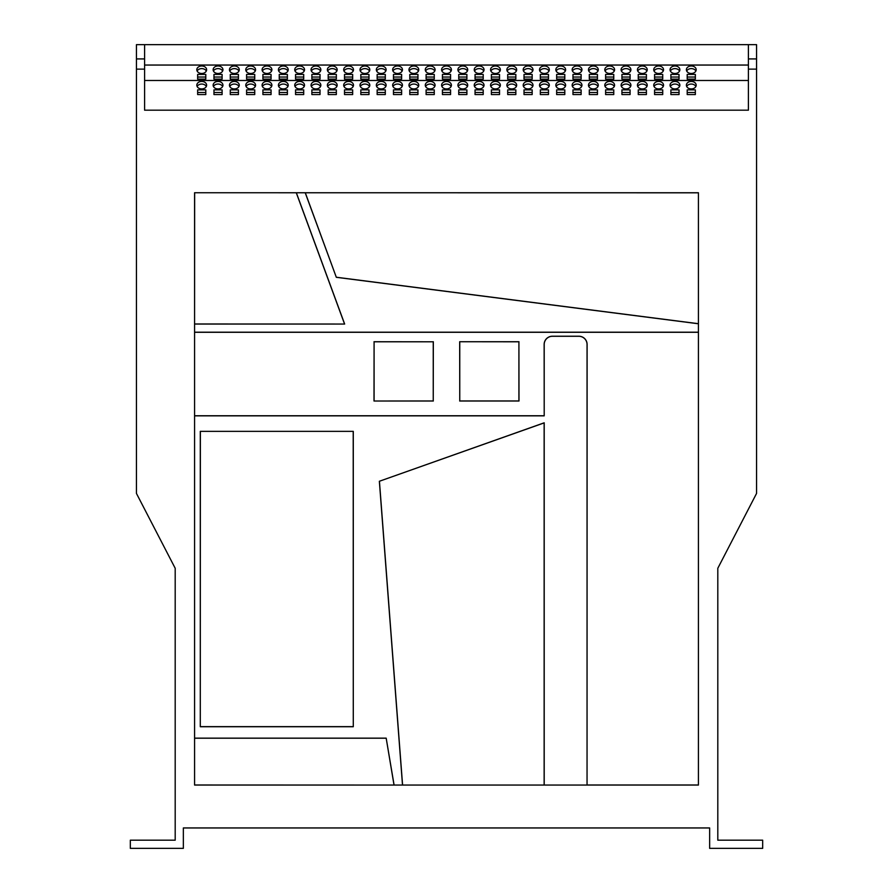 <?xml version="1.0" encoding="UTF-8"?>
<svg xmlns="http://www.w3.org/2000/svg" width="893" height="893" viewBox="0 0 893 893"><rect width="100%" height="100%" fill="white"/><g stroke="black" fill="none" stroke-linecap="round" stroke-linejoin="round"><path stroke-width="1.34" d="M727.996 840.19L752.475 840.19L727.996 840.19M397.541 81.43A4.9 3.751 0 0 0 392.652 85.181A4.9 3.751 0 0 0 397.541 88.932A4.9 3.751 0 0 0 402.442 85.181A4.9 3.751 0 0 0 397.541 81.43M402.129 86.498A4.9 3.751 0 0 0 397.541 84.054A4.9 3.751 0 0 0 392.953 86.498M413.861 81.43A4.9 3.751 0 0 0 408.972 85.181A4.9 3.751 0 0 0 413.861 88.932A4.9 3.751 0 0 0 418.761 85.181A4.9 3.751 0 0 0 413.861 81.43M418.449 86.498A4.9 3.751 0 0 0 413.861 84.054A4.9 3.751 0 0 0 409.273 86.498M364.902 81.43A4.9 3.751 0 0 0 360.013 85.181A4.9 3.751 0 0 0 364.902 88.932A4.9 3.751 0 0 0 369.802 85.181A4.9 3.751 0 0 0 364.902 81.43M369.49 86.498A4.9 3.751 0 0 0 364.902 84.054A4.9 3.751 0 0 0 360.314 86.498M381.222 81.43A4.9 3.751 0 0 0 376.333 85.181A4.9 3.751 0 0 0 381.222 88.932A4.9 3.751 0 0 0 386.122 85.181A4.9 3.751 0 0 0 381.222 81.43M385.809 86.498A4.9 3.751 0 0 0 381.222 84.054A4.9 3.751 0 0 0 376.634 86.498M462.82 81.43A4.9 3.751 0 0 0 457.919 85.181A4.9 3.751 0 0 0 462.82 88.932A4.9 3.751 0 0 0 467.72 85.181A4.9 3.751 0 0 0 462.82 81.43M467.407 86.498A4.9 3.751 0 0 0 462.82 84.054A4.9 3.751 0 0 0 458.232 86.498M479.139 81.43A4.9 3.751 0 0 0 474.239 85.181A4.9 3.751 0 0 0 479.139 88.932A4.9 3.751 0 0 0 484.028 85.181A4.9 3.751 0 0 0 479.139 81.43M483.727 86.498A4.9 3.751 0 0 0 479.139 84.054A4.9 3.751 0 0 0 474.551 86.498M430.18 81.43A4.9 3.751 0 0 0 425.28 85.181A4.9 3.751 0 0 0 430.18 88.932A4.9 3.751 0 0 0 435.081 85.181A4.9 3.751 0 0 0 430.18 81.43M434.768 86.498A4.9 3.751 0 0 0 430.18 84.054A4.9 3.751 0 0 0 425.593 86.498M446.5 81.43A4.9 3.751 0 0 0 441.6 85.181A4.9 3.751 0 0 0 446.5 88.932A4.9 3.751 0 0 0 451.4 85.181A4.9 3.751 0 0 0 446.5 81.43M451.088 86.498A4.9 3.751 0 0 0 446.5 84.054A4.9 3.751 0 0 0 441.912 86.498M266.996 81.43A4.9 3.751 0 0 0 262.096 85.181A4.9 3.751 0 0 0 266.996 88.932A4.9 3.751 0 0 0 271.885 85.181A4.9 3.751 0 0 0 266.996 81.43M271.584 86.498A4.9 3.751 0 0 0 266.996 84.054A4.9 3.751 0 0 0 262.408 86.498M283.315 81.43A4.9 3.751 0 0 0 278.415 85.181A4.9 3.751 0 0 0 283.315 88.932A4.9 3.751 0 0 0 288.205 85.181A4.9 3.751 0 0 0 283.315 81.43M287.903 86.498A4.9 3.751 0 0 0 283.315 84.054A4.9 3.751 0 0 0 278.728 86.498M234.357 81.43A4.9 3.751 0 0 0 229.456 85.181A4.9 3.751 0 0 0 234.357 88.932A4.9 3.751 0 0 0 239.257 85.181A4.9 3.751 0 0 0 234.357 81.43M238.944 86.498A4.9 3.751 0 0 0 234.357 84.054A4.9 3.751 0 0 0 229.769 86.498M250.676 81.43A4.9 3.751 0 0 0 245.776 85.181A4.9 3.751 0 0 0 250.676 88.932A4.9 3.751 0 0 0 255.565 85.181A4.9 3.751 0 0 0 250.676 81.43M255.264 86.498A4.9 3.751 0 0 0 250.676 84.054A4.9 3.751 0 0 0 246.088 86.498M332.263 81.43A4.9 3.751 0 0 0 327.374 85.181A4.9 3.751 0 0 0 332.263 88.932A4.9 3.751 0 0 0 337.163 85.181A4.9 3.751 0 0 0 332.263 81.43M336.851 86.498A4.9 3.751 0 0 0 332.263 84.054A4.9 3.751 0 0 0 327.686 86.498M348.583 81.43A4.9 3.751 0 0 0 343.693 85.181A4.9 3.751 0 0 0 348.583 88.932A4.9 3.751 0 0 0 353.483 85.181A4.9 3.751 0 0 0 348.583 81.43M353.17 86.498A4.9 3.751 0 0 0 348.583 84.054A4.9 3.751 0 0 0 344.006 86.498M299.635 81.43A4.9 3.751 0 0 0 294.735 85.181A4.9 3.751 0 0 0 299.635 88.932A4.9 3.751 0 0 0 304.524 85.181A4.9 3.751 0 0 0 299.635 81.43M304.223 86.498A4.9 3.751 0 0 0 299.635 84.054A4.9 3.751 0 0 0 295.047 86.498M315.955 81.43A4.9 3.751 0 0 0 311.054 85.181A4.9 3.751 0 0 0 315.955 88.932A4.9 3.751 0 0 0 320.844 85.181A4.9 3.751 0 0 0 315.955 81.43M320.531 86.498A4.9 3.751 0 0 0 315.955 84.054A4.9 3.751 0 0 0 311.367 86.498M658.643 81.43A4.9 3.751 0 0 0 653.743 85.181A4.9 3.751 0 0 0 658.643 88.932A4.9 3.751 0 0 0 663.544 85.181A4.9 3.751 0 0 0 658.643 81.43M663.231 86.498A4.9 3.751 0 0 0 658.643 84.054A4.9 3.751 0 0 0 654.056 86.498M674.963 81.43A4.9 3.751 0 0 0 670.063 85.181A4.9 3.751 0 0 0 674.963 88.932A4.9 3.751 0 0 0 679.863 85.181A4.9 3.751 0 0 0 674.963 81.43M679.551 86.498A4.9 3.751 0 0 0 674.963 84.054A4.9 3.751 0 0 0 670.375 86.498M626.004 81.43A4.9 3.751 0 0 0 621.115 85.181A4.9 3.751 0 0 0 626.004 88.932A4.9 3.751 0 0 0 630.904 85.181A4.9 3.751 0 0 0 626.004 81.43M630.592 86.498A4.9 3.751 0 0 0 626.004 84.054A4.9 3.751 0 0 0 621.416 86.498M642.324 81.43A4.9 3.751 0 0 0 637.435 85.181A4.9 3.751 0 0 0 642.324 88.932A4.9 3.751 0 0 0 647.224 85.181A4.9 3.751 0 0 0 642.324 81.43M646.912 86.498A4.9 3.751 0 0 0 642.324 84.054A4.9 3.751 0 0 0 637.736 86.498M691.282 81.43A4.9 3.751 0 0 0 686.382 85.181A4.9 3.751 0 0 0 691.282 88.932A4.9 3.751 0 0 0 696.183 85.181A4.9 3.751 0 0 0 691.282 81.43M695.87 86.498A4.9 3.751 0 0 0 691.282 84.054A4.9 3.751 0 0 0 686.695 86.498M528.098 81.43A4.9 3.751 0 0 0 523.198 85.181A4.9 3.751 0 0 0 528.098 88.932A4.9 3.751 0 0 0 532.987 85.181A4.9 3.751 0 0 0 528.098 81.43M532.686 86.498A4.9 3.751 0 0 0 528.098 84.054A4.9 3.751 0 0 0 523.51 86.498M544.417 81.43A4.9 3.751 0 0 0 539.517 85.181A4.9 3.751 0 0 0 544.417 88.932A4.9 3.751 0 0 0 549.307 85.181A4.9 3.751 0 0 0 544.417 81.43M548.994 86.498A4.9 3.751 0 0 0 544.417 84.054A4.9 3.751 0 0 0 539.83 86.498M495.459 81.43A4.9 3.751 0 0 0 490.558 85.181A4.9 3.751 0 0 0 495.459 88.932A4.9 3.751 0 0 0 500.348 85.181A4.9 3.751 0 0 0 495.459 81.43M500.047 86.498A4.9 3.751 0 0 0 495.459 84.054A4.9 3.751 0 0 0 490.871 86.498M511.778 81.43A4.9 3.751 0 0 0 506.878 85.181A4.9 3.751 0 0 0 511.778 88.932A4.9 3.751 0 0 0 516.667 85.181A4.9 3.751 0 0 0 511.778 81.43M516.366 86.498A4.9 3.751 0 0 0 511.778 84.054A4.9 3.751 0 0 0 507.191 86.498M593.365 81.43A4.9 3.751 0 0 0 588.476 85.181A4.9 3.751 0 0 0 593.365 88.932A4.9 3.751 0 0 0 598.265 85.181A4.9 3.751 0 0 0 593.365 81.43M597.953 86.498A4.9 3.751 0 0 0 593.365 84.054A4.9 3.751 0 0 0 588.777 86.498M609.685 81.43A4.9 3.751 0 0 0 604.795 85.181A4.9 3.751 0 0 0 609.685 88.932A4.9 3.751 0 0 0 614.585 85.181A4.9 3.751 0 0 0 609.685 81.43M614.272 86.498A4.9 3.751 0 0 0 609.685 84.054A4.9 3.751 0 0 0 605.097 86.498M560.737 81.43A4.9 3.751 0 0 0 555.837 85.181A4.9 3.751 0 0 0 560.737 88.932A4.9 3.751 0 0 0 565.626 85.181A4.9 3.751 0 0 0 560.737 81.43M565.314 86.498A4.9 3.751 0 0 0 560.737 84.054A4.9 3.751 0 0 0 556.149 86.498M577.045 81.43A4.9 3.751 0 0 0 572.156 85.181A4.9 3.751 0 0 0 577.045 88.932A4.9 3.751 0 0 0 581.946 85.181A4.9 3.751 0 0 0 577.045 81.43M581.633 86.498A4.9 3.751 0 0 0 577.045 84.054A4.9 3.751 0 0 0 572.469 86.498M218.037 81.43A4.9 3.751 0 0 0 213.137 85.181A4.9 3.751 0 0 0 218.037 88.932A4.9 3.751 0 0 0 222.937 85.181A4.9 3.751 0 0 0 218.037 81.43M222.625 86.498A4.9 3.751 0 0 0 218.037 84.054A4.9 3.751 0 0 0 213.449 86.498M218.037 65.982A4.9 3.751 0 0 0 213.137 69.732A4.9 3.751 0 0 0 218.037 73.483A4.9 3.751 0 0 0 222.937 69.732A4.9 3.751 0 0 0 218.037 65.982M222.625 71.049A4.9 3.751 0 0 0 218.037 68.605A4.9 3.751 0 0 0 213.449 71.049M201.718 81.43A4.9 3.751 0 0 0 196.817 85.181A4.9 3.751 0 0 0 201.718 88.932A4.9 3.751 0 0 0 206.618 85.181A4.9 3.751 0 0 0 201.718 81.43M206.305 86.498A4.9 3.751 0 0 0 201.718 84.054A4.9 3.751 0 0 0 197.13 86.498M201.718 65.982A4.9 3.751 0 0 0 196.817 69.732A4.9 3.751 0 0 0 201.718 73.483A4.9 3.751 0 0 0 206.618 69.732A4.9 3.751 0 0 0 201.718 65.982M206.305 71.049A4.9 3.751 0 0 0 201.718 68.605A4.9 3.751 0 0 0 197.13 71.049M234.357 65.982A4.9 3.751 0 0 0 229.456 69.732A4.9 3.751 0 0 0 234.357 73.483A4.9 3.751 0 0 0 239.257 69.732A4.9 3.751 0 0 0 234.357 65.982M238.944 71.049A4.9 3.751 0 0 0 234.357 68.605A4.9 3.751 0 0 0 229.769 71.049M250.676 65.982A4.9 3.751 0 0 0 245.776 69.732A4.9 3.751 0 0 0 250.676 73.483A4.9 3.751 0 0 0 255.565 69.732A4.9 3.751 0 0 0 250.676 65.982M255.264 71.049A4.9 3.751 0 0 0 250.676 68.605A4.9 3.751 0 0 0 246.088 71.049M266.996 65.982A4.9 3.751 0 0 0 262.096 69.732A4.9 3.751 0 0 0 266.996 73.483A4.9 3.751 0 0 0 271.885 69.732A4.9 3.751 0 0 0 266.996 65.982M271.584 71.049A4.9 3.751 0 0 0 266.996 68.605A4.9 3.751 0 0 0 262.408 71.049M283.315 65.982A4.9 3.751 0 0 0 278.415 69.732A4.9 3.751 0 0 0 283.315 73.483A4.9 3.751 0 0 0 288.205 69.732A4.9 3.751 0 0 0 283.315 65.982M287.903 71.049A4.9 3.751 0 0 0 283.315 68.605A4.9 3.751 0 0 0 278.728 71.049M299.635 65.982A4.9 3.751 0 0 0 294.735 69.732A4.9 3.751 0 0 0 299.635 73.483A4.9 3.751 0 0 0 304.524 69.732A4.9 3.751 0 0 0 299.635 65.982M304.223 71.049A4.9 3.751 0 0 0 299.635 68.605A4.9 3.751 0 0 0 295.047 71.049M315.955 65.982A4.9 3.751 0 0 0 311.054 69.732A4.9 3.751 0 0 0 315.955 73.483A4.9 3.751 0 0 0 320.844 69.732A4.9 3.751 0 0 0 315.955 65.982M320.531 71.049A4.9 3.751 0 0 0 315.955 68.605A4.9 3.751 0 0 0 311.367 71.049M332.263 65.982A4.9 3.751 0 0 0 327.374 69.732A4.9 3.751 0 0 0 332.263 73.483A4.9 3.751 0 0 0 337.163 69.732A4.9 3.751 0 0 0 332.263 65.982M336.851 71.049A4.9 3.751 0 0 0 332.263 68.605A4.9 3.751 0 0 0 327.686 71.049M348.583 65.982A4.9 3.751 0 0 0 343.693 69.732A4.9 3.751 0 0 0 348.583 73.483A4.9 3.751 0 0 0 353.483 69.732A4.9 3.751 0 0 0 348.583 65.982M353.17 71.049A4.9 3.751 0 0 0 348.583 68.605A4.9 3.751 0 0 0 344.006 71.049M364.902 65.982A4.9 3.751 0 0 0 360.013 69.732A4.9 3.751 0 0 0 364.902 73.483A4.9 3.751 0 0 0 369.802 69.732A4.9 3.751 0 0 0 364.902 65.982M369.49 71.049A4.9 3.751 0 0 0 364.902 68.605A4.9 3.751 0 0 0 360.314 71.049M381.222 65.982A4.9 3.751 0 0 0 376.333 69.732A4.9 3.751 0 0 0 381.222 73.483A4.9 3.751 0 0 0 386.122 69.732A4.9 3.751 0 0 0 381.222 65.982M385.809 71.049A4.9 3.751 0 0 0 381.222 68.605A4.9 3.751 0 0 0 376.634 71.049M397.541 65.982A4.9 3.751 0 0 0 392.652 69.732A4.9 3.751 0 0 0 397.541 73.483A4.9 3.751 0 0 0 402.442 69.732A4.9 3.751 0 0 0 397.541 65.982M402.129 71.049A4.9 3.751 0 0 0 397.541 68.605A4.9 3.751 0 0 0 392.953 71.049M413.861 65.982A4.9 3.751 0 0 0 408.972 69.732A4.9 3.751 0 0 0 413.861 73.483A4.9 3.751 0 0 0 418.761 69.732A4.9 3.751 0 0 0 413.861 65.982M418.449 71.049A4.9 3.751 0 0 0 413.861 68.605A4.9 3.751 0 0 0 409.273 71.049M430.18 65.982A4.9 3.751 0 0 0 425.28 69.732A4.9 3.751 0 0 0 430.18 73.483A4.9 3.751 0 0 0 435.081 69.732A4.9 3.751 0 0 0 430.18 65.982M434.768 71.049A4.9 3.751 0 0 0 430.18 68.605A4.9 3.751 0 0 0 425.593 71.049M446.5 65.982A4.9 3.751 0 0 0 441.6 69.732A4.9 3.751 0 0 0 446.5 73.483A4.9 3.751 0 0 0 451.4 69.732A4.9 3.751 0 0 0 446.5 65.982M451.088 71.049A4.9 3.751 0 0 0 446.5 68.605A4.9 3.751 0 0 0 441.912 71.049M462.82 65.982A4.9 3.751 0 0 0 457.919 69.732A4.9 3.751 0 0 0 462.82 73.483A4.9 3.751 0 0 0 467.72 69.732A4.9 3.751 0 0 0 462.82 65.982M467.407 71.049A4.9 3.751 0 0 0 462.82 68.605A4.9 3.751 0 0 0 458.232 71.049M479.139 65.982A4.9 3.751 0 0 0 474.239 69.732A4.9 3.751 0 0 0 479.139 73.483A4.9 3.751 0 0 0 484.028 69.732A4.9 3.751 0 0 0 479.139 65.982M483.727 71.049A4.9 3.751 0 0 0 479.139 68.605A4.9 3.751 0 0 0 474.551 71.049M495.459 65.982A4.9 3.751 0 0 0 490.558 69.732A4.9 3.751 0 0 0 495.459 73.483A4.9 3.751 0 0 0 500.348 69.732A4.9 3.751 0 0 0 495.459 65.982M500.047 71.049A4.9 3.751 0 0 0 495.459 68.605A4.9 3.751 0 0 0 490.871 71.049M511.778 65.982A4.9 3.751 0 0 0 506.878 69.732A4.9 3.751 0 0 0 511.778 73.483A4.9 3.751 0 0 0 516.667 69.732A4.9 3.751 0 0 0 511.778 65.982M516.366 71.049A4.9 3.751 0 0 0 511.778 68.605A4.9 3.751 0 0 0 507.191 71.049M528.098 65.982A4.9 3.751 0 0 0 523.198 69.732A4.9 3.751 0 0 0 528.098 73.483A4.9 3.751 0 0 0 532.987 69.732A4.9 3.751 0 0 0 528.098 65.982M532.686 71.049A4.9 3.751 0 0 0 528.098 68.605A4.9 3.751 0 0 0 523.51 71.049M544.417 65.982A4.9 3.751 0 0 0 539.517 69.732A4.9 3.751 0 0 0 544.417 73.483A4.9 3.751 0 0 0 549.307 69.732A4.9 3.751 0 0 0 544.417 65.982M548.994 71.049A4.9 3.751 0 0 0 544.417 68.605A4.9 3.751 0 0 0 539.83 71.049M560.737 65.982A4.9 3.751 0 0 0 555.837 69.732A4.9 3.751 0 0 0 560.737 73.483A4.9 3.751 0 0 0 565.626 69.732A4.9 3.751 0 0 0 560.737 65.982M565.314 71.049A4.9 3.751 0 0 0 560.737 68.605A4.9 3.751 0 0 0 556.149 71.049M577.045 65.982A4.9 3.751 0 0 0 572.156 69.732A4.9 3.751 0 0 0 577.045 73.483A4.9 3.751 0 0 0 581.946 69.732A4.9 3.751 0 0 0 577.045 65.982M581.633 71.049A4.9 3.751 0 0 0 577.045 68.605A4.9 3.751 0 0 0 572.469 71.049M593.365 65.982A4.9 3.751 0 0 0 588.476 69.732A4.9 3.751 0 0 0 593.365 73.483A4.9 3.751 0 0 0 598.265 69.732A4.9 3.751 0 0 0 593.365 65.982M597.953 71.049A4.9 3.751 0 0 0 593.365 68.605A4.9 3.751 0 0 0 588.777 71.049M609.685 65.982A4.9 3.751 0 0 0 604.795 69.732A4.9 3.751 0 0 0 609.685 73.483A4.9 3.751 0 0 0 614.585 69.732A4.9 3.751 0 0 0 609.685 65.982M614.272 71.049A4.9 3.751 0 0 0 609.685 68.605A4.9 3.751 0 0 0 605.097 71.049M626.004 65.982A4.9 3.751 0 0 0 621.115 69.732A4.9 3.751 0 0 0 626.004 73.483A4.9 3.751 0 0 0 630.904 69.732A4.9 3.751 0 0 0 626.004 65.982M630.592 71.049A4.9 3.751 0 0 0 626.004 68.605A4.9 3.751 0 0 0 621.416 71.049M642.324 65.982A4.9 3.751 0 0 0 637.435 69.732A4.9 3.751 0 0 0 642.324 73.483A4.9 3.751 0 0 0 647.224 69.732A4.9 3.751 0 0 0 642.324 65.982M646.912 71.049A4.9 3.751 0 0 0 642.324 68.605A4.9 3.751 0 0 0 637.736 71.049M658.643 65.982A4.9 3.751 0 0 0 653.743 69.732A4.9 3.751 0 0 0 658.643 73.483A4.9 3.751 0 0 0 663.544 69.732A4.9 3.751 0 0 0 658.643 65.982M663.231 71.049A4.9 3.751 0 0 0 658.643 68.605A4.9 3.751 0 0 0 654.056 71.049M674.963 65.982A4.9 3.751 0 0 0 670.063 69.732A4.9 3.751 0 0 0 674.963 73.483A4.9 3.751 0 0 0 679.863 69.732A4.9 3.751 0 0 0 674.963 65.982M679.551 71.049A4.9 3.751 0 0 0 674.963 68.605A4.9 3.751 0 0 0 670.375 71.049M691.282 65.982A4.9 3.751 0 0 0 686.382 69.732A4.9 3.751 0 0 0 691.282 73.483A4.9 3.751 0 0 0 696.183 69.732A4.9 3.751 0 0 0 691.282 65.982M695.87 71.049A4.9 3.751 0 0 0 691.282 68.605A4.9 3.751 0 0 0 686.695 71.049M200.289 431.352L353.282 431.352L353.282 726.723L200.289 726.723L200.289 431.352L353.282 431.352M194.652 784.992L394.092 785.059L386.178 738.143L194.574 738.143L194.574 785.059L544.205 785.059L544.205 422.802L379.358 481.271L402.509 785.059L587.047 785.059L587.047 344.452A8.16 8.16 0 0 0 578.887 336.293L552.365 336.293A8.16 8.16 0 0 0 544.205 344.452L544.205 415.848L194.574 415.848L194.574 785.059M698.348 192.81L194.574 192.743L194.574 332.207L698.426 332.207L698.426 192.743L305.205 192.743L336.326 277.31L698.426 323.768L698.426 192.743M194.652 192.81L194.574 324.047L344.653 324.047L296.331 192.743L194.574 192.743M144.599 58.927L144.599 110.185L748.401 110.185L748.401 69.129L756.561 69.129L756.561 493.416L717.805 568.283L717.805 840.19L762.678 840.19L762.678 848.35L709.645 848.35L709.645 827.956L183.355 827.956L183.355 848.35L130.322 848.35L130.322 840.19L175.195 840.19L175.195 568.283L136.439 493.416L136.439 58.927L144.599 58.927L144.599 44.65L756.561 44.65L756.561 69.129M144.599 69.129L136.439 69.129M695.357 79.109L695.357 74.42L687.197 74.42L687.197 79.109L695.357 79.109L695.357 77.044L687.197 77.044L687.197 79.109M679.037 79.109L679.037 74.42L670.889 74.42L670.889 79.109L679.037 79.109L679.037 77.044L670.889 77.044L670.889 79.109M662.729 79.109L662.729 74.42L654.569 74.42L654.569 79.109L662.729 79.109L662.729 77.044L654.569 77.044L654.569 79.109M646.409 79.109L646.409 74.42L638.249 74.42L638.249 79.109L646.409 79.109L646.409 77.044L638.249 77.044L638.249 79.109M630.09 79.109L630.09 74.42L621.93 74.42L621.93 79.109L630.09 79.109L630.09 77.044L621.93 77.044L621.93 79.109M613.77 79.109L613.77 74.42L605.61 74.42L605.61 79.109L613.77 79.109L613.77 77.044L605.61 77.044L605.61 79.109M597.45 79.109L597.45 74.42L589.291 74.42L589.291 79.109L597.45 79.109L597.45 77.044L589.291 77.044L589.291 79.109M581.131 79.109L581.131 74.42L572.971 74.42L572.971 79.109L581.131 79.109L581.131 77.044L572.971 77.044L572.971 79.109M564.811 79.109L564.811 74.42L556.652 74.42L556.652 79.109L564.811 79.109L564.811 77.044L556.652 77.044L556.652 79.109M548.492 79.109L548.492 74.42L540.332 74.42L540.332 79.109L548.492 79.109L548.492 77.044L540.332 77.044L540.332 79.109M532.172 79.109L532.172 74.42L524.012 74.42L524.012 79.109L532.172 79.109L532.172 77.044L524.012 77.044L524.012 79.109M515.853 79.109L515.853 74.42L507.693 74.42L507.693 79.109L515.853 79.109L515.853 77.044L507.693 77.044L507.693 79.109M499.533 79.109L499.533 74.42L491.373 74.42L491.373 79.109L499.533 79.109L499.533 77.044L491.373 77.044L491.373 79.109M483.213 79.109L483.213 74.42L475.054 74.42L475.054 79.109L483.213 79.109L483.213 77.044L475.054 77.044L475.054 79.109M466.894 79.109L466.894 74.42L458.734 74.42L458.734 79.109L466.894 79.109L466.894 77.044L458.734 77.044L458.734 79.109M450.574 79.109L450.574 74.42L442.426 74.42L442.426 79.109L450.574 79.109L450.574 77.044L442.426 77.044L442.426 79.109M434.266 79.109L434.266 74.42L426.106 74.42L426.106 79.109L434.266 79.109L434.266 77.044L426.106 77.044L426.106 79.109M417.946 79.109L417.946 74.42L409.787 74.42L409.787 79.109L417.946 79.109L417.946 77.044L409.787 77.044L409.787 79.109M401.627 79.109L401.627 74.42L393.467 74.42L393.467 79.109L401.627 79.109L401.627 77.044L393.467 77.044L393.467 79.109M385.307 79.109L385.307 74.42L377.147 74.42L377.147 79.109L385.307 79.109L385.307 77.044L377.147 77.044L377.147 79.109M368.988 79.109L368.988 74.42L360.828 74.42L360.828 79.109L368.988 79.109L368.988 77.044L360.828 77.044L360.828 79.109M352.668 79.109L352.668 74.42L344.508 74.42L344.508 79.109L352.668 79.109L352.668 77.044L344.508 77.044L344.508 79.109M336.348 79.109L336.348 74.42L328.189 74.42L328.189 79.109L336.348 79.109L336.348 77.044L328.189 77.044L328.189 79.109M320.029 79.109L320.029 74.42L311.869 74.42L311.869 79.109L320.029 79.109L320.029 77.044L311.869 77.044L311.869 79.109M303.709 79.109L303.709 74.42L295.55 74.42L295.55 79.109L303.709 79.109L303.709 77.044L295.55 77.044L295.55 79.109M287.39 79.109L287.39 74.42L279.23 74.42L279.23 79.109L287.39 79.109L287.39 77.044L279.23 77.044L279.23 79.109M271.07 79.109L271.07 74.42L262.91 74.42L262.91 79.109L271.07 79.109L271.07 77.044L262.91 77.044L262.91 79.109M254.751 79.109L254.751 74.42L246.591 74.42L246.591 79.109L254.751 79.109L254.751 77.044L246.591 77.044L246.591 79.109M238.431 79.109L238.431 74.42L230.271 74.42L230.271 79.109L238.431 79.109L238.431 77.044L230.271 77.044L230.271 79.109M756.561 58.927L748.401 58.927L748.401 44.65M748.401 58.927L748.401 69.129M144.599 44.65L136.439 44.65L136.439 58.927M377.147 89.869L377.147 94.558L385.307 94.558L385.307 89.869L377.147 89.869M393.467 89.869L393.467 94.558L401.627 94.558L401.627 89.869L393.467 89.869M344.508 89.869L344.508 94.558L352.668 94.558L352.668 89.869L344.508 89.869M360.828 89.869L360.828 94.558L368.988 94.558L368.988 89.869L360.828 89.869M442.426 89.869L442.426 94.558L450.574 94.558L450.574 89.869L442.426 89.869M458.734 89.869L458.734 94.558L466.894 94.558L466.894 89.869L458.734 89.869M409.787 89.869L409.787 94.558L417.946 94.558L417.946 89.869L409.787 89.869M426.106 89.869L426.106 94.558L434.266 94.558L434.266 89.869L426.106 89.869M246.591 89.869L246.591 94.558L254.751 94.558L254.751 89.869L246.591 89.869M262.91 89.869L262.91 94.558L271.07 94.558L271.07 89.869L262.91 89.869M213.963 89.869L213.963 94.558L222.111 94.558L222.111 89.869L213.963 89.869M230.271 89.869L230.271 94.558L238.431 94.558L238.431 89.869L230.271 89.869M311.869 89.869L311.869 94.558L320.029 94.558L320.029 89.869L311.869 89.869M328.189 89.869L328.189 94.558L336.348 94.558L336.348 89.869L328.189 89.869M279.23 89.869L279.23 94.558L287.39 94.558L287.39 89.869L279.23 89.869M295.55 89.869L295.55 94.558L303.709 94.558L303.709 89.869L295.55 89.869M638.249 89.869L638.249 94.558L646.409 94.558L646.409 89.869L638.249 89.869M654.569 89.869L654.569 94.558L662.729 94.558L662.729 89.869L654.569 89.869M605.61 89.869L605.61 94.558L613.77 94.558L613.77 89.869L605.61 89.869M621.93 89.869L621.93 94.558L630.09 94.558L630.09 89.869L621.93 89.869M687.197 89.869L687.197 94.558L695.357 94.558L695.357 89.869L687.197 89.869M670.889 89.869L670.889 94.558L679.037 94.558L679.037 89.869L670.889 89.869M507.693 89.869L507.693 94.558L515.853 94.558L515.853 89.869L507.693 89.869M524.012 89.869L524.012 94.558L532.172 94.558L532.172 89.869L524.012 89.869M475.054 89.869L475.054 94.558L483.213 94.558L483.213 89.869L475.054 89.869M491.373 89.869L491.373 94.558L499.533 94.558L499.533 89.869L491.373 89.869M572.971 89.869L572.971 94.558L581.131 94.558L581.131 89.869L572.971 89.869M589.291 89.869L589.291 94.558L597.45 94.558L597.45 89.869L589.291 89.869M540.332 89.869L540.332 94.558L548.492 94.558L548.492 89.869L540.332 89.869M556.652 89.869L556.652 94.558L564.811 94.558L564.811 89.869L556.652 89.869M197.643 89.869L197.643 94.558L205.803 94.558L205.803 89.869L197.643 89.869M144.599 80.493L748.401 80.493M213.963 74.42L213.963 79.109L222.111 79.109L222.111 74.42L213.963 74.42M197.643 74.42L197.643 79.109L205.803 79.109L205.803 74.42L197.643 74.42M144.599 65.044L748.401 65.044M205.803 79.109L205.803 77.044L197.643 77.044L197.643 79.109M205.803 94.558L205.803 92.492L197.643 92.492L197.643 94.558M222.111 79.109L222.111 77.044L213.963 77.044L213.963 79.109M564.811 94.558L564.811 92.492L556.652 92.492L556.652 94.558M548.492 94.558L548.492 92.492L540.332 92.492L540.332 94.558M597.45 94.558L597.45 92.492L589.291 92.492L589.291 94.558M581.131 94.558L581.131 92.492L572.971 92.492L572.971 94.558M499.533 94.558L499.533 92.492L491.373 92.492L491.373 94.558M483.213 94.558L483.213 92.492L475.054 92.492L475.054 94.558M532.172 94.558L532.172 92.492L524.012 92.492L524.012 94.558M515.853 94.558L515.853 92.492L507.693 92.492L507.693 94.558M679.037 94.558L679.037 92.492L670.889 92.492L670.889 94.558M695.357 94.558L695.357 92.492L687.197 92.492L687.197 94.558M630.09 94.558L630.09 92.492L621.93 92.492L621.93 94.558M613.77 94.558L613.77 92.492L605.61 92.492L605.61 94.558M662.729 94.558L662.729 92.492L654.569 92.492L654.569 94.558M646.409 94.558L646.409 92.492L638.249 92.492L638.249 94.558M303.709 94.558L303.709 92.492L295.55 92.492L295.55 94.558M287.39 94.558L287.39 92.492L279.23 92.492L279.23 94.558M336.348 94.558L336.348 92.492L328.189 92.492L328.189 94.558M320.029 94.558L320.029 92.492L311.869 92.492L311.869 94.558M238.431 94.558L238.431 92.492L230.271 92.492L230.271 94.558M222.111 94.558L222.111 92.492L213.963 92.492L213.963 94.558M271.07 94.558L271.07 92.492L262.91 92.492L262.91 94.558M254.751 94.558L254.751 92.492L246.591 92.492L246.591 94.558M434.266 94.558L434.266 92.492L426.106 92.492L426.106 94.558M417.946 94.558L417.946 92.492L409.787 92.492L409.787 94.558M466.894 94.558L466.894 92.492L458.734 92.492L458.734 94.558M450.574 94.558L450.574 92.492L442.426 92.492L442.426 94.558M368.988 94.558L368.988 92.492L360.828 92.492L360.828 94.558M352.668 94.558L352.668 92.492L344.508 92.492L344.508 94.558M401.627 94.558L401.627 92.492L393.467 92.492L393.467 94.558M385.307 94.558L385.307 92.492L377.147 92.492L377.147 94.558M194.574 332.207L194.574 415.848L194.574 332.207M544.205 415.848L544.138 344.452A8.227 8.227 0 0 1 552.365 336.226L578.887 336.226A8.227 8.227 0 0 1 587.114 344.452L587.047 785.059L698.426 785.059L698.426 332.207L698.426 785.059M194.652 323.98L344.653 324.047M344.553 323.98L296.286 192.81M305.306 192.81L336.326 277.31M336.382 277.243L698.348 323.69M374.089 400.957L374.089 341.796L433.239 341.796L433.239 400.957L374.011 401.024L374.089 341.796M374.011 341.729L433.239 341.796M433.317 341.729L433.239 400.957M459.761 341.796L459.761 400.957L518.911 400.957L518.911 341.796L459.683 341.729L459.761 400.957M459.683 401.024L518.989 401.024L518.911 341.796M518.989 341.729L459.683 341.729M587.114 784.992L698.348 784.992M194.652 332.285L698.348 332.285M544.138 415.77L194.652 415.77M433.317 401.024L374.011 401.024M544.138 784.992L544.138 422.902L379.358 481.271M379.436 481.316L402.576 784.992M353.204 431.419L353.282 726.723M200.367 431.419L200.289 726.723M200.367 726.645L353.204 726.645M394.014 784.992L386.178 738.143M386.122 738.21L194.652 738.21"/></g></svg>

